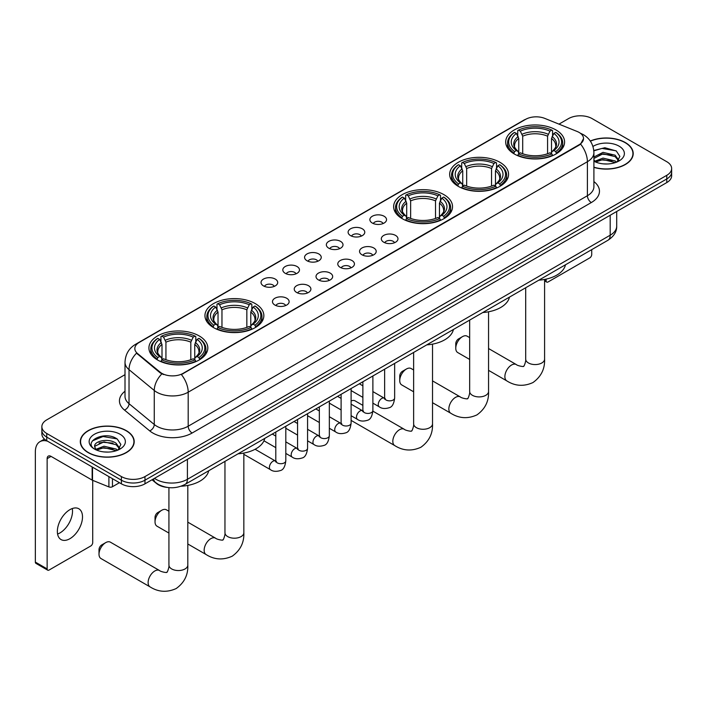 <?xml version="1.0" encoding="UTF-8"?>
<svg xmlns="http://www.w3.org/2000/svg" width="707" height="707" viewBox="0 0 707 707"><rect width="100%" height="100%" fill="white"/><g stroke="black" fill="none" stroke-linecap="round" stroke-linejoin="round"><path stroke-width="1.06" d="M199.197 335.931A29.447 17.003 0 0 0 167.099 332.246A29.447 17.003 0 0 0 148.921 347.95A29.447 17.003 0 0 0 157.546 359.978A29.447 17.003 0 0 0 189.644 363.663A29.447 17.003 0 0 0 207.823 347.95A29.447 17.003 0 0 0 199.197 335.931M499.937 162.301A29.447 17.003 0 0 0 467.84 158.615A29.447 17.003 0 0 0 449.661 174.32A29.447 17.003 0 0 0 458.286 186.348A29.447 17.003 0 0 0 490.384 190.033A29.447 17.003 0 0 0 508.563 174.32A29.447 17.003 0 0 0 499.937 162.301M443.908 194.646A29.447 17.003 0 0 0 411.81 190.961A29.447 17.003 0 0 0 393.631 206.674A29.447 17.003 0 0 0 402.256 218.693A29.447 17.003 0 0 0 434.354 222.378A29.447 17.003 0 0 0 452.533 206.674A29.447 17.003 0 0 0 443.908 194.646M255.227 303.577A29.447 17.003 0 0 0 223.129 299.892A29.447 17.003 0 0 0 204.95 315.605A29.447 17.003 0 0 0 213.576 327.624A29.447 17.003 0 0 0 245.674 331.309A29.447 17.003 0 0 0 263.852 315.605A29.447 17.003 0 0 0 255.227 303.577M555.967 129.947A29.447 17.003 0 0 0 523.869 126.261A29.447 17.003 0 0 0 505.691 141.974A29.447 17.003 0 0 0 514.316 153.993A29.447 17.003 0 0 0 546.414 157.679A29.447 17.003 0 0 0 564.593 141.974A29.447 17.003 0 0 0 555.967 129.947M372.315 223.05A8.334 4.816 180 0 1 370.662 221.689A8.334 4.816 180 0 1 373.42 215.706A8.334 4.816 180 0 1 384.104 216.245A8.334 4.816 180 0 1 385.757 221.689A8.334 4.816 180 0 1 372.315 223.05M383.088 223.545A5.002 2.89 0 0 0 381.745 222.139A5.002 2.89 0 0 0 376.822 221.406A5.002 2.89 0 0 0 373.331 223.545M350.548 235.617A8.334 4.816 180 0 1 348.896 234.256A8.334 4.816 180 0 1 351.653 228.273A8.334 4.816 180 0 1 362.338 228.812A8.334 4.816 180 0 1 363.99 234.256A8.334 4.816 180 0 1 350.548 235.617M361.321 236.111A5.002 2.89 0 0 0 359.978 234.706A5.002 2.89 0 0 0 355.055 233.973A5.002 2.89 0 0 0 351.565 236.111M328.782 248.184A8.334 4.816 180 0 1 327.129 246.823A8.334 4.816 180 0 1 329.886 240.84A8.334 4.816 180 0 1 340.571 241.379A8.334 4.816 180 0 1 342.223 246.823A8.334 4.816 180 0 1 328.782 248.184M339.554 248.678A5.002 2.89 0 0 0 338.211 247.273A5.002 2.89 0 0 0 333.28 246.54A5.002 2.89 0 0 0 329.798 248.678M307.015 260.75A8.334 4.816 180 0 1 305.362 259.389A8.334 4.816 180 0 1 308.119 253.406A8.334 4.816 180 0 1 318.804 253.946A8.334 4.816 180 0 1 320.457 259.389A8.334 4.816 180 0 1 307.015 260.75M317.788 261.254A5.002 2.89 0 0 0 316.444 259.84A5.002 2.89 0 0 0 311.513 259.115A5.002 2.89 0 0 0 308.031 261.254M285.248 273.317A8.334 4.816 180 0 1 283.595 271.956A8.334 4.816 180 0 1 286.353 265.973A8.334 4.816 180 0 1 297.028 266.512A8.334 4.816 180 0 1 298.69 271.956A8.334 4.816 180 0 1 285.248 273.317M296.021 273.821A5.002 2.89 0 0 0 294.678 272.407A5.002 2.89 0 0 0 289.746 271.682A5.002 2.89 0 0 0 286.264 273.821M263.481 285.884A8.334 4.816 180 0 1 261.82 284.523A8.334 4.816 180 0 1 264.586 278.54A8.334 4.816 180 0 1 275.262 279.079A8.334 4.816 180 0 1 276.923 284.523A8.334 4.816 180 0 1 263.481 285.884M274.254 286.388A5.002 2.89 0 0 0 272.911 284.974A5.002 2.89 0 0 0 267.98 284.249A5.002 2.89 0 0 0 264.489 286.388M383.751 242.218A8.334 4.816 180 0 1 382.098 240.857A8.334 4.816 180 0 1 384.855 234.874A8.334 4.816 180 0 1 395.54 235.413A8.334 4.816 180 0 1 397.193 240.857A8.334 4.816 180 0 1 383.751 242.218M394.524 242.713A5.002 2.89 0 0 0 393.18 241.308A5.002 2.89 0 0 0 388.249 240.574A5.002 2.89 0 0 0 384.767 242.713M361.984 254.785A8.334 4.816 180 0 1 360.331 253.424A8.334 4.816 180 0 1 363.089 247.441A8.334 4.816 180 0 1 373.773 247.98A8.334 4.816 180 0 1 375.426 253.424A8.334 4.816 180 0 1 361.984 254.785M372.757 255.28A5.002 2.89 0 0 0 371.414 253.875A5.002 2.89 0 0 0 366.482 253.141A5.002 2.89 0 0 0 363 255.28M340.217 267.352A8.334 4.816 180 0 1 338.565 265.991A8.334 4.816 180 0 1 341.322 260.008A8.334 4.816 180 0 1 351.998 260.547A8.334 4.816 180 0 1 353.659 265.991A8.334 4.816 180 0 1 340.217 267.352M350.99 267.847A5.002 2.89 0 0 0 349.647 266.442A5.002 2.89 0 0 0 344.716 265.717A5.002 2.89 0 0 0 341.234 267.847M318.45 279.919A8.334 4.816 180 0 1 316.789 278.558A8.334 4.816 180 0 1 319.555 272.575A8.334 4.816 180 0 1 330.231 273.114A8.334 4.816 180 0 1 331.892 278.558A8.334 4.816 180 0 1 318.45 279.919M329.215 280.423A5.002 2.89 0 0 0 327.88 279.009A5.002 2.89 0 0 0 322.949 278.284A5.002 2.89 0 0 0 319.458 280.423M296.675 292.486A8.334 4.816 180 0 1 295.022 291.125A8.334 4.816 180 0 1 297.788 285.142A8.334 4.816 180 0 1 308.464 285.681A8.334 4.816 180 0 1 310.117 291.125A8.334 4.816 180 0 1 296.675 292.486M307.448 292.99A5.002 2.89 0 0 0 306.113 291.576A5.002 2.89 0 0 0 301.182 290.851A5.002 2.89 0 0 0 297.691 292.99M274.908 305.053A8.334 4.816 180 0 1 273.255 303.692A8.334 4.816 180 0 1 276.022 297.709A8.334 4.816 180 0 1 286.697 298.248A8.334 4.816 180 0 1 288.35 303.692A8.334 4.816 180 0 1 274.908 305.053M285.681 305.557A5.002 2.89 0 0 0 284.338 304.143A5.002 2.89 0 0 0 279.415 303.418A5.002 2.89 0 0 0 275.924 305.557M577.142 131.475A15.006 8.661 180 0 1 579.148 132.448A15.006 8.661 180 0 1 583.54 138.572A15.006 8.661 180 0 1 579.148 144.696L183.086 373.358A15.006 8.661 180 0 1 160.189 372.2L137.538 353.527A15.006 8.661 180 0 1 134.825 348.551A15.006 8.661 180 0 1 139.217 342.427L525.575 119.368A15.006 8.661 180 0 1 544.788 118.396L577.142 131.475M167.02 487.388A16.668 9.624 180 0 1 156.468 483.455L152.005 479.77M593.907 167.373A26.946 15.563 0 0 0 633.207 153.543A26.946 15.563 0 0 0 625.315 142.54A26.946 15.563 0 0 0 590.283 141.011M126.314 430.643A26.946 15.563 0 0 0 96.939 427.267A26.946 15.563 0 0 0 80.306 441.636A26.946 15.563 0 0 0 88.198 452.639A26.946 15.563 0 0 0 117.565 456.015A26.946 15.563 0 0 0 134.206 441.636A26.946 15.563 0 0 0 126.314 430.643M583.54 138.572L580.597 144.087L579.148 145.138L181.399 374.56A19.451 11.232 60 0 1 188.195 392.191A22.226 12.832 180 0 1 156.76 392.191A22.226 12.832 180 0 1 154.267 390.476L129.028 369.655A22.226 12.832 180 0 1 125.006 362.302L125.006 396.327A22.226 12.832 0 0 0 129.028 403.688L154.267 424.5A22.226 12.832 0 0 0 156.76 426.215A22.226 12.832 0 0 0 188.195 426.215L587.402 195.733A22.226 12.832 0 0 0 593.907 186.666L593.907 152.632A22.226 12.832 180 0 1 587.402 161.709A19.451 11.232 -120 0 0 580.597 144.087M125.006 374.675L46.742 419.861A16.668 9.624 0 0 0 41.863 426.666L41.863 433.93A16.668 9.624 0 0 0 46.742 440.735L121.401 483.835L121.401 480.203A16.668 9.624 0 0 0 144.97 480.203L666.772 178.951A16.668 9.624 0 0 0 671.65 172.146A16.668 9.624 0 0 1 666.772 178.951L144.97 480.203A16.668 9.624 0 0 1 121.401 480.203L46.742 437.103L121.401 480.203L121.401 476.571A16.668 9.624 0 0 0 144.97 476.571L666.772 175.318A16.668 9.624 0 0 0 671.65 168.513A16.668 9.624 0 0 0 666.772 161.709L592.113 118.608A16.668 9.624 0 0 0 568.534 118.608L558.972 124.132M41.863 430.298A16.668 9.624 0 0 0 46.742 437.103A16.668 9.624 0 0 1 41.863 430.298M163.556 374.56L160.189 372.863L136.522 353.155A19.451 13.009 129.5 0 0 129.028 369.655L129.028 403.688A5.559 3.721 -50.5 0 1 124.476 410.06A27.785 16.04 180 0 1 125.006 391.236M41.863 426.666A16.668 9.624 0 0 0 46.742 433.471L121.401 476.571M121.401 483.835A16.668 9.624 0 0 0 144.97 483.835L666.772 182.583A16.668 9.624 0 0 0 671.65 175.778L671.65 168.513M593.907 167.188A26.672 15.395 0 0 0 632.933 153.543A26.672 15.395 0 0 0 625.121 142.655A26.672 15.395 0 0 0 590.389 141.17M603.248 163.856L607.437 163.98M594.923 161.196L603.009 158.112L615.134 160.949L616.601 162.124M595.665 161.974L603.009 159.552L615.399 162.575M593.907 159.393A12.558 7.247 0 0 0 595.771 162.071M593.907 157.016L603.009 152.35L615.134 155.186L618.749 160.171M593.907 158.456L603.009 153.79L615.134 156.627L618.457 160.542M594.03 161.249L594.675 161.647M593.907 161.196A18.117 10.455 0 0 0 619.067 160.94A18.117 10.455 0 0 0 619.067 146.146A18.117 10.455 0 0 0 592.943 146.446M617.034 161.947L619.871 156.38L616.283 150.971L604.838 147.728L593.8 150.511M595.047 161.762L593.907 160.418M593.827 150.838L602.019 148.417L616.036 150.803M598.025 154.904L602.019 154.179L612.032 155.036M598.025 160.666L602.019 159.941L612.032 160.798M544.584 279.91L546.14 280.803A2.775 1.608 120 0 0 546.714 282.075A2.775 1.608 120 0 0 548.111 281.943L589.753 257.896A2.775 1.608 120 0 0 591.724 254.493L591.724 249.633M546.14 280.803L546.14 279.124M88.393 452.533A26.672 15.395 0 0 0 117.459 455.865A26.672 15.395 0 0 0 133.923 441.636A26.672 15.395 0 0 0 126.111 430.749A26.672 15.395 0 0 0 97.045 427.417A26.672 15.395 0 0 0 80.58 441.636A26.672 15.395 0 0 0 88.393 452.533M104.238 451.95L108.427 452.073M95.913 449.298L104 446.214L116.134 449.051L117.601 450.226M96.665 450.067L104 447.655L116.399 450.668M96.046 449.855L94.747 446.815A12.558 7.247 0 0 0 96.771 450.173M119.739 448.265L116.134 443.289C108.595 437.66 93.085 441.133 94.747 446.815L94.694 446.258M94.773 446.992L95.127 446.055L104 441.893L116.134 444.73L119.456 448.645M118.034 450.05L120.87 444.473L117.282 439.065C104.574 429.927 81.985 441.972 95.03 449.352L95.675 449.749M120.066 434.248A18.117 10.455 0 0 0 94.446 434.248A18.117 10.455 0 0 0 94.446 449.033A18.117 10.455 0 0 0 120.066 449.033A18.117 10.455 0 0 0 120.066 434.248M92.378 440.885L103.019 436.519L117.035 438.906M99.024 443.006L103.019 442.282L113.023 443.139M99.024 448.768L103.019 448.044L113.023 448.901M455.768 348.224L455.768 343.69A3.889 2.245 -60 0 1 458.525 338.927L462.449 336.656A9.447 5.453 120 0 0 455.768 348.224A9.447 5.453 120 0 0 457.729 352.554L469.66 359.439M513.786 153.684L514.572 151.581A26.451 15.271 0 0 1 514.572 132.368L516.393 133.42A23.897 13.795 0 0 0 516.393 150.529L518.187 151.545L518.77 153.693M518.77 152.818L518.77 138.448L516.393 133.42M517.718 135.691L517.718 130.548L518.505 130.097A26.451 15.271 0 0 1 551.778 130.097L549.958 131.149A23.897 13.795 0 0 0 520.325 131.149L522.703 136.186L522.703 153.755M547.58 153.755L547.58 136.186L549.958 131.149M538.814 280.175A30.56 17.648 0 0 0 565.476 264.78M517.718 155.213A27.564 15.916 0 0 0 552.565 155.213L551.778 153.843A26.451 15.271 0 0 1 518.505 153.843L517.718 155.681M552.565 155.681L552.565 155.213M514.572 132.368L513.786 132.819A27.564 15.916 0 0 0 507.582 142.876A27.564 15.916 0 0 0 513.786 152.942M551.778 130.097L552.565 130.548L552.565 135.691M518.505 153.843L520.325 152.792A23.897 13.795 0 0 0 549.958 152.792L551.778 153.843M516.393 150.529L514.572 151.581M520.325 131.149L518.505 130.097M518.187 136.513A21.369 12.337 0 0 0 518.187 151.545L518.293 151.616C515.253 148.682 514.016 146.685 514.581 145.633A20.556 11.869 0 0 1 518.77 138.448M556.497 152.942A27.564 15.916 0 0 0 562.701 142.876A27.564 15.916 0 0 0 556.497 132.819L555.702 132.368A26.451 15.271 0 0 1 555.702 151.581L556.497 153.684M555.702 151.581L553.881 150.529A23.897 13.795 0 0 0 553.881 133.42L555.702 132.368M553.881 133.42L551.513 138.448L551.513 152.818L552.087 151.545L553.881 150.529M551.513 138.448A20.556 11.869 0 0 1 555.702 145.633C556.259 146.694 555.022 148.682 551.99 151.616L552.087 151.545A21.369 12.337 0 0 0 552.087 136.513M551.513 153.693L551.513 152.818M469.66 337.628L467.177 336.187A9.447 5.453 120 0 0 462.449 336.656L458.525 338.927M399.738 380.578L399.738 376.036A3.889 2.245 -60 0 1 402.495 371.272L406.419 369.01A9.447 5.453 120 0 0 399.738 380.578A9.447 5.453 120 0 0 401.7 384.9L413.63 391.793M457.756 186.029L458.543 183.926A26.451 15.271 0 0 1 458.543 164.713L460.363 165.765A23.897 13.795 0 0 0 460.363 182.874L462.157 183.9L462.74 186.038M462.74 185.163L462.74 170.802L460.363 165.765M461.689 168.045L461.689 162.902L462.475 162.451A26.451 15.271 0 0 1 495.748 162.451L493.928 163.503A23.897 13.795 0 0 0 464.296 163.503L466.673 168.531L466.673 186.1M491.551 186.1L491.551 168.531L493.928 163.503M482.784 312.521A30.56 17.648 0 0 0 509.447 297.126M461.689 187.558A27.564 15.916 0 0 0 496.535 187.558L495.748 186.197A26.451 15.271 0 0 1 462.475 186.197L461.689 188.027M496.535 188.027L496.535 187.558M458.543 164.713L457.756 165.173A27.564 15.916 0 0 0 451.552 175.23A27.564 15.916 0 0 0 457.756 185.287M495.748 162.451L496.535 162.902L496.535 168.045M462.475 186.197L464.296 185.146A23.897 13.795 0 0 0 493.928 185.146L495.748 186.197M460.363 182.874L458.543 183.926M464.296 163.503L462.475 162.451M462.157 168.858A21.369 12.337 0 0 0 462.157 183.9L462.263 183.961C459.223 181.027 457.986 179.03 458.551 177.987A20.556 11.869 0 0 1 462.74 170.802M500.468 185.287A27.564 15.916 0 0 0 506.672 175.23A27.564 15.916 0 0 0 500.468 165.173L499.672 164.713A26.451 15.271 0 0 1 499.672 183.926L500.468 186.029M499.672 183.926L497.852 182.874A23.897 13.795 0 0 0 497.852 165.765L499.672 164.713M497.852 165.765L495.483 170.802L495.483 185.163L496.058 183.9L497.852 182.874M495.483 170.802A20.556 11.869 0 0 1 499.672 177.987C500.229 179.039 498.992 181.036 495.961 183.961L496.058 183.9A21.369 12.337 0 0 0 496.058 168.858M495.483 186.038L495.483 185.163M413.63 369.973L411.147 368.541A9.447 5.453 120 0 0 406.419 369.01L402.495 371.272M401.726 218.383L402.513 216.271A26.451 15.271 0 0 1 402.513 197.067L404.333 198.119A23.897 13.795 0 0 0 404.333 215.228L406.127 216.245L406.711 218.392M406.711 217.517L406.711 203.148L404.333 198.119M405.659 200.39L405.659 195.247L406.445 194.796A26.451 15.271 0 0 1 439.719 194.796L437.898 195.848A23.897 13.795 0 0 0 408.266 195.848L410.643 200.885L410.643 218.445M435.521 218.445L435.521 200.885L437.898 195.848M426.754 344.875A30.56 17.648 0 0 0 453.417 329.48M405.659 219.904A27.564 15.916 0 0 0 440.505 219.904L439.719 218.543A26.451 15.271 0 0 1 406.445 218.543L405.659 220.381M440.505 220.381L440.505 219.904M402.513 197.067L401.726 197.518A27.564 15.916 0 0 0 395.522 207.575A27.564 15.916 0 0 0 401.726 217.641M439.719 194.796L440.505 195.247L440.505 200.39M406.445 218.543L408.266 217.491A23.897 13.795 0 0 0 437.898 217.491L439.719 218.543M404.333 215.228L402.513 216.271M408.266 195.848L406.445 194.796M406.127 201.212A21.369 12.337 0 0 0 406.127 216.245L406.233 216.315C403.193 213.373 401.956 211.384 402.522 210.333A20.556 11.869 0 0 1 406.711 203.148M444.438 217.641A27.564 15.916 0 0 0 450.642 207.575A27.564 15.916 0 0 0 444.438 197.518L443.643 197.067A26.451 15.271 0 0 1 443.643 216.271L444.438 218.383M443.643 216.271L441.822 215.228A23.897 13.795 0 0 0 441.822 198.119L443.643 197.067M441.822 198.119L439.454 203.148L439.454 217.517L440.028 216.245L441.822 215.228M439.454 203.148A20.556 11.869 0 0 1 443.643 210.333C444.199 211.384 442.962 213.381 439.931 216.315L440.028 216.245A21.369 12.337 0 0 0 440.028 201.212M439.454 218.392L439.454 217.517M362.877 405.367L355.117 400.887A9.447 5.453 120 0 0 351.105 400.984M155.036 521.854L155.036 517.321A3.889 2.245 -60 0 1 157.785 512.557L161.709 510.286A9.447 5.453 120 0 0 155.036 521.854A9.447 5.453 120 0 0 156.989 526.185L168.929 533.069M213.046 327.314L213.841 325.202A26.451 15.271 0 0 1 213.841 305.998L215.653 307.05A23.897 13.795 0 0 0 215.653 324.16L217.456 325.176L218.03 327.323M218.03 326.448L218.03 312.079L215.653 307.05M216.978 309.321L216.978 304.178L217.765 303.727A26.451 15.271 0 0 1 251.038 303.727L249.218 304.779A23.897 13.795 0 0 0 219.585 304.779L221.963 309.816L221.963 327.376M246.84 327.376L246.84 309.816L249.218 304.779M238.073 453.806A30.56 17.648 0 0 0 264.745 438.411M216.978 328.835A27.564 15.916 0 0 0 251.825 328.835L251.038 327.474A26.451 15.271 0 0 1 217.765 327.474L216.978 329.312M251.825 329.312L251.825 328.835M213.841 305.998L213.046 306.449A27.564 15.916 0 0 0 206.842 316.506A27.564 15.916 0 0 0 213.046 326.572M251.038 303.727L251.825 304.178L251.825 309.321M217.765 327.474L219.585 326.422A23.897 13.795 0 0 0 249.218 326.422L251.038 327.474M215.653 324.16L213.841 325.202M219.585 304.779L217.765 303.727M217.456 310.143A21.369 12.337 0 0 0 217.456 325.176L217.553 325.247C214.513 322.304 213.275 320.315 213.841 319.264A20.556 11.869 0 0 1 218.03 312.079M255.757 326.572A27.564 15.916 0 0 0 261.961 316.506A27.564 15.916 0 0 0 255.757 306.449L254.962 305.998A26.451 15.271 0 0 1 254.962 325.202L255.757 327.314M254.962 325.202L253.15 324.16A23.897 13.795 0 0 0 253.15 307.05L254.962 305.998M253.15 307.05L250.773 312.079L250.773 326.448L251.347 325.176L253.15 324.16M250.773 312.079A20.556 11.869 0 0 1 254.962 319.264C255.519 320.324 254.281 322.312 251.25 325.247L251.347 325.176A21.369 12.337 0 0 0 251.347 310.143M250.773 327.323L250.773 326.448M168.929 511.258L166.437 509.818A9.447 5.453 120 0 0 161.709 510.286L157.785 512.557M99.007 554.208L99.007 549.666A3.889 2.245 -60 0 1 101.755 544.903L105.679 542.64A9.447 5.453 120 0 0 99.007 554.208A9.447 5.453 120 0 0 100.96 558.53L150.07 586.89A9.447 5.453 -60 0 1 148.629 579.316A9.447 5.453 -60 0 1 154.798 570.991A9.447 5.453 -60 0 1 159.517 570.522C160.595 571.813 167.753 573.112 166.746 572.175C167.046 573.518 169.503 566.669 168.929 565.096A9.447 5.453 180 0 0 171.695 568.949A9.447 5.453 180 0 0 185.048 568.949A9.447 5.453 180 0 0 187.815 565.096C188.221 574.871 184.341 582.683 176.193 588.533C167.046 592.678 158.341 592.121 150.07 586.89M157.016 359.66L157.811 357.556A26.451 15.271 0 0 1 157.811 338.344L159.623 339.395A23.897 13.795 0 0 0 159.623 356.505L161.426 357.53L162 359.669M162 358.794L162 344.433L159.623 339.395M160.949 341.675L160.949 336.532L161.735 336.081A26.451 15.271 0 0 1 195.008 336.081L193.188 337.133A23.897 13.795 0 0 0 163.556 337.133L165.933 342.161L165.933 359.73M190.81 359.73L190.81 342.161L193.188 337.133M181.089 486.213A30.56 17.648 0 0 0 208.715 470.756M160.949 361.189A27.564 15.916 0 0 0 195.795 361.189L195.008 359.828A26.451 15.271 0 0 1 161.735 359.828L160.949 361.657M195.795 361.657L195.795 361.189M157.811 338.344L157.016 338.794A27.564 15.916 0 0 0 150.812 348.86A27.564 15.916 0 0 0 157.016 358.917M195.008 336.081L195.795 336.532L195.795 341.675M161.735 359.828L163.556 358.776A23.897 13.795 0 0 0 193.188 358.776L195.008 359.828M159.623 356.505L157.811 357.556M163.556 337.133L161.735 336.081M161.426 342.488A21.369 12.337 0 0 0 161.426 357.53L161.523 357.592C158.483 354.658 157.246 352.66 157.811 351.609A20.556 11.869 0 0 1 162 344.433M199.728 358.917A27.564 15.916 0 0 0 205.931 348.86A27.564 15.916 0 0 0 199.728 338.794L198.932 338.344A26.451 15.271 0 0 1 198.932 357.556L199.728 359.66M198.932 357.556L197.12 356.505A23.897 13.795 0 0 0 197.12 339.395L198.932 338.344M197.12 339.395L194.743 344.433L194.743 358.794L195.318 357.53L197.12 356.505M194.743 344.433A20.556 11.869 0 0 1 198.932 351.609C199.489 352.669 198.252 354.667 195.22 357.592L195.318 357.53A21.369 12.337 0 0 0 195.318 342.488M194.743 359.669L194.743 358.794M159.517 570.522L110.407 542.172A9.447 5.453 120 0 0 105.679 542.64L101.755 544.903M72.3 508.545A17.781 10.269 -60 0 1 59.954 532.928A17.781 10.269 -60 0 1 57.576 534.041M69.922 538.69A17.781 10.269 120 0 0 81.544 523.021A17.781 10.269 120 0 0 78.822 508.766A17.781 10.269 120 0 0 69.922 509.65A17.781 10.269 120 0 0 58.31 525.319A17.781 10.269 120 0 0 61.032 539.565A17.781 10.269 120 0 0 69.922 538.69M112.457 478.674L112.457 486.725L119.43 482.704M47.572 441.212A22.226 12.832 -120 0 0 39.954 441.672A22.226 12.832 -120 0 0 35.35 451.853L35.35 562.1L47.139 568.905L47.139 458.657A5.559 3.208 60 0 1 48.288 456.112A5.559 3.208 60 0 1 51.063 456.386L92.149 480.106L92.149 466.947M47.139 568.905A2.775 1.608 120 0 0 47.714 570.178L35.924 563.373A2.775 1.608 -60 0 1 35.35 562.1M47.714 570.178A2.775 1.608 120 0 0 49.101 570.036L90.752 545.99A2.775 1.608 120 0 0 92.714 542.587L92.714 480.362M112.457 486.725A2.775 1.608 180 0 1 108.905 486.911L92.52 480.283A2.775 1.608 180 0 1 92.149 480.106M137.538 353.527L137.538 354.18M160.189 372.2L160.189 372.863M183.086 373.358L183.086 373.809M579.148 144.696L579.148 145.138M192.127 433.02A5.559 3.208 60 0 1 188.195 426.215L188.195 392.191L587.402 161.709L587.402 195.733A5.559 3.208 60 0 0 591.326 202.538L192.127 433.02A27.785 16.04 180 0 1 152.836 433.02A27.785 16.04 180 0 1 149.716 430.881L124.476 410.06M593.907 152.632C593.535 144.643 590.018 138.652 583.372 134.657L580.562 133.287A19.451 9.111 112 0 0 580.306 133.19M137.565 343.567A19.451 11.232 -120 0 0 135.55 344.318C128.895 348.312 125.386 354.304 125.006 362.302M135.55 344.318L523.94 120.084A19.451 11.232 60 0 1 525.416 119.456M161.85 373.888A19.451 13.009 129.5 0 0 154.267 390.476L154.267 424.5A5.559 3.721 -50.5 0 1 149.716 430.881M593.907 181.575A27.785 16.04 180 0 1 591.326 202.538M144.97 476.571L144.97 483.835M666.772 175.318L666.772 182.583M46.742 433.471L46.742 440.735M154.48 478.347A22.226 12.832 0 0 0 155.973 479.302A22.226 12.832 0 0 0 187.408 479.302L610.185 235.21A22.226 12.832 0 0 0 616.698 226.134C616.858 231.649 613.923 236.368 607.887 240.3L185.11 484.383A11.118 6.416 60 0 0 187.408 479.302L187.408 459.338M610.185 215.246L610.185 235.21A11.118 6.416 60 0 1 607.887 240.3M153.578 478.869A11.118 7.432 129.5 0 0 155.522 482.474L152.146 479.7M544.584 279.442L544.584 359.112A9.447 5.453 180 0 1 541.818 362.974A9.447 5.453 180 0 1 528.465 362.974A9.447 5.453 180 0 1 525.69 359.112C526.264 360.694 523.816 367.543 523.516 366.199C524.523 367.127 517.365 365.828 516.287 364.547L488.555 348.533M544.584 359.112C544.991 368.895 541.111 376.707 532.954 382.558C523.816 386.694 515.111 386.146 506.839 380.905A9.447 5.453 -60 0 1 505.39 373.34A9.447 5.453 -60 0 1 511.568 365.015A9.447 5.453 -60 0 1 516.287 364.547M547.58 136.186A20.556 11.869 0 0 0 522.703 136.186M548.164 134.242A21.369 12.337 0 0 0 522.12 134.242M488.555 311.787L488.555 391.466A9.447 5.453 180 0 1 485.789 395.319A9.447 5.453 180 0 1 472.435 395.319A9.447 5.453 180 0 1 469.66 391.466C470.235 393.039 467.787 399.888 467.486 398.545C468.494 399.482 461.335 398.182 460.257 396.892L432.525 380.887M488.555 391.466C488.961 401.24 485.082 409.053 476.925 414.903C467.787 419.048 459.082 418.491 450.81 413.259A9.447 5.453 -60 0 1 449.36 405.685A9.447 5.453 -60 0 1 455.538 397.361A9.447 5.453 -60 0 1 460.257 396.892M491.551 168.531A20.556 11.869 0 0 0 466.673 168.531M492.134 166.596A21.369 12.337 0 0 0 466.09 166.596M432.525 344.132L432.525 423.811A9.447 5.453 180 0 1 429.759 427.673A9.447 5.453 180 0 1 416.396 427.673A9.447 5.453 180 0 1 413.63 423.811C414.205 425.393 411.757 432.242 411.456 430.89C412.464 431.827 405.305 430.528 404.227 429.246L372.863 411.138M432.525 423.811C432.931 433.585 429.052 441.407 420.895 447.257C411.757 451.393 403.052 450.845 394.78 445.604A9.447 5.453 -60 0 1 393.331 438.031A9.447 5.453 -60 0 1 399.508 429.715A9.447 5.453 -60 0 1 404.227 429.246M435.521 200.885A20.556 11.869 0 0 0 410.643 200.885M436.104 198.941A21.369 12.337 0 0 0 410.06 198.941M243.844 453.072L243.844 532.742A9.447 5.453 180 0 1 241.078 536.604A9.447 5.453 180 0 1 227.725 536.604A9.447 5.453 180 0 1 224.959 532.742C225.533 534.324 223.076 541.173 222.776 539.83C223.783 540.758 216.625 539.459 215.547 538.177L187.815 522.164M243.844 532.742C244.251 542.525 240.371 550.338 232.223 556.188C223.076 560.324 214.371 559.776 206.099 554.535A9.447 5.453 -60 0 1 204.659 546.971A9.447 5.453 -60 0 1 210.827 538.646A9.447 5.453 -60 0 1 215.547 538.177M246.84 309.816A20.556 11.869 0 0 0 221.963 309.816M247.423 307.872A21.369 12.337 0 0 0 221.379 307.872M190.81 342.161A20.556 11.869 0 0 0 165.933 342.161M191.394 340.226A21.369 12.337 0 0 0 165.35 340.226M394.647 363.407L394.647 397.97A5.002 2.89 180 0 1 392.951 400.135A5.002 2.89 180 0 1 386.11 400.012A5.002 2.89 180 0 1 384.643 397.97L384.484 399.057L384.926 398.686M394.647 397.97C393.958 403.777 392.164 407.029 389.248 407.709C385.121 408.982 381.798 408.699 379.288 406.843A5.002 2.89 -60 0 1 378.519 402.831A5.002 2.89 -60 0 1 381.789 398.43A5.002 2.89 -60 0 1 382.01 398.306A5.002 2.89 -60 0 1 384.281 398.182L385.297 398.58M372.881 375.974L372.881 410.537A5.002 2.89 180 0 1 371.184 412.711A5.002 2.89 180 0 1 364.344 412.579A5.002 2.89 180 0 1 362.877 410.537L362.718 411.624L363.159 411.253M372.881 410.537C372.191 416.352 370.388 419.596 367.481 420.276C363.354 421.549 360.031 421.266 357.521 419.41A5.002 2.89 -60 0 1 356.752 415.398A5.002 2.89 -60 0 1 360.013 410.997A5.002 2.89 -60 0 1 360.243 410.873A5.002 2.89 -60 0 1 362.514 410.749L363.531 411.147M351.105 388.541L351.105 423.104A5.002 2.89 180 0 1 349.417 425.278A5.002 2.89 180 0 1 342.568 425.154A5.002 2.89 180 0 1 341.11 423.104L340.951 424.191L341.393 423.82M351.105 423.104C350.425 428.919 348.622 432.163 345.714 432.843C341.587 434.116 338.264 433.833 335.745 431.977A5.002 2.89 -60 0 1 334.985 427.965A5.002 2.89 -60 0 1 338.246 423.564A5.002 2.89 -60 0 1 338.467 423.44A5.002 2.89 -60 0 1 340.747 423.316L341.764 423.714M329.338 401.116L329.338 435.68A5.002 2.89 180 0 1 327.65 437.845A5.002 2.89 180 0 1 320.801 437.721A5.002 2.89 180 0 1 319.343 435.68L319.175 436.758L319.626 436.387M329.338 435.68C328.658 441.486 326.855 444.73 323.947 445.41C319.811 446.683 316.497 446.4 313.979 444.544A5.002 2.89 -60 0 1 313.219 440.541A5.002 2.89 -60 0 1 316.48 436.131A5.002 2.89 -60 0 1 316.701 436.007A5.002 2.89 -60 0 1 318.981 435.883L319.997 436.281M307.572 413.683L307.572 448.247A5.002 2.89 180 0 1 305.884 450.412A5.002 2.89 180 0 1 299.034 450.288A5.002 2.89 180 0 1 297.567 448.247L297.408 449.325L297.859 448.954M307.572 448.247C306.891 454.053 305.088 457.296 302.181 457.977C298.045 459.25 294.731 458.967 292.212 457.111A5.002 2.89 -60 0 1 291.443 453.107A5.002 2.89 -60 0 1 294.713 448.698A5.002 2.89 -60 0 1 294.934 448.574A5.002 2.89 -60 0 1 297.214 448.45L298.23 448.848M285.805 426.25L285.805 460.814A5.002 2.89 180 0 1 284.117 462.979A5.002 2.89 180 0 1 277.268 462.855A5.002 2.89 180 0 1 275.801 460.814L275.642 461.892L276.092 461.521M285.805 460.814C285.124 466.62 283.321 469.863 280.414 470.544C276.278 471.816 272.955 471.534 270.445 469.678A5.002 2.89 -60 0 1 269.676 465.674A5.002 2.89 -60 0 1 272.946 461.264A5.002 2.89 -60 0 1 273.167 461.141A5.002 2.89 -60 0 1 275.447 461.017L276.464 461.415M47.139 458.657L51.063 456.386M92.52 467.159L92.52 480.283M108.905 486.911L108.905 476.615M523.94 120.084L527.51 118.422M185.11 484.383C176.167 488.882 167.223 488.882 158.28 484.383L155.522 482.474M616.698 226.134L616.698 211.49M632.933 155.77L632.933 153.543M546.714 282.075L544.584 280.847M133.923 443.872L133.923 441.636M80.58 443.872L80.58 441.636M506.839 380.905L488.555 370.353M507.582 147.966L507.582 142.876M562.701 147.966L562.701 142.876M525.69 287.749L525.69 359.112M450.81 413.259L432.525 402.698M451.552 180.312L451.552 175.23M506.672 180.312L506.672 175.23M469.66 320.094L469.66 391.466M394.78 445.604L351.105 420.391M395.522 212.666L395.522 207.575M450.642 212.666L450.642 207.575M413.63 352.448L413.63 423.811M206.099 554.535L187.815 543.983M206.842 321.597L206.842 316.506M261.961 321.597L261.961 316.506M224.959 461.379L224.959 532.742M187.815 485.417L187.815 565.096M150.812 353.942L150.812 348.86M205.931 353.942L205.931 348.86M168.929 487.627L168.929 565.096M379.288 406.843L372.881 403.14M362.877 397.369L351.105 390.573M384.643 369.187L384.643 397.97M384.281 398.182L372.881 391.59M362.877 385.819L359.35 383.786M357.521 419.41L351.105 415.707M341.11 409.936L329.338 403.14M362.877 381.753L362.877 410.537M362.514 410.749L351.105 404.157M341.11 398.386L337.584 396.353M335.745 431.977L329.338 428.274M319.343 422.503L307.572 415.707M341.11 394.32L341.11 423.104M340.747 423.316L329.338 416.723M319.343 410.953L315.817 408.92M313.979 444.544L307.572 440.841M297.567 435.07L285.805 428.274M319.343 406.887L319.343 435.68M318.981 435.883L307.572 429.299M297.567 423.52L294.05 421.487M292.212 457.111L285.805 453.408M275.801 447.637L263.95 440.797M297.567 419.454L297.567 448.247M297.214 448.45L285.805 441.866M275.801 436.086L272.283 434.054M270.445 469.678L243.844 454.318M275.801 432.021L275.801 460.814M275.447 461.017L255.103 449.272M39.954 441.672L44.453 439.082"/></g></svg>
